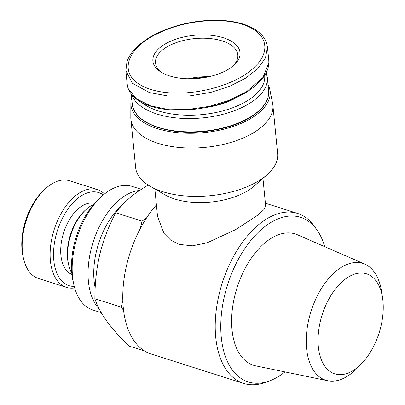 <?xml version="1.0" encoding="UTF-8"?>
<svg xmlns="http://www.w3.org/2000/svg" width="405" height="405" viewBox="0 0 405 405"><rect width="100%" height="100%" fill="white"/><g stroke="black" fill="none" stroke-linecap="round" stroke-linejoin="round"><path stroke-width="0.61" d="M272.884 105.254L277.627 153.632A71.336 35.296 174.4 0 1 266.961 174.869L254.006 186.184A54.31 26.872 174.4 0 1 174.651 198.992A54.31 26.872 174.4 0 1 165.134 194.896L150.235 186.315A71.336 35.296 174.4 0 1 135.64 167.554L130.896 119.176A71.336 35.296 -5.6 0 0 157.985 143.319A71.336 35.296 -5.6 0 0 234.505 141.279A71.336 35.296 -5.6 0 0 272.884 105.254A71.336 35.296 -5.6 0 0 272.626 103.513L269.846 89.667A69.913 34.592 174.4 0 1 234.014 126.163A69.913 34.592 174.4 0 1 157.484 128.679A69.913 34.592 174.4 0 1 130.856 103.295A69.913 34.592 174.4 0 1 131.671 97.98M262.951 178.372L265.645 205.867L263.837 209.694L257.772 215.136L235.543 229.681L207.066 242.833L192.39 245.82L179.101 244.392L170.642 240.094L163.959 233.346L157.545 216.462L154.847 188.973M266.961 174.869A71.336 35.296 174.4 0 1 162.729 191.692A71.336 35.296 174.4 0 1 150.235 186.315M268.009 84.61A69.913 34.592 174.4 0 1 269.846 89.667M191.722 78.788A41.34 20.452 174.4 0 1 205.375 77.451M317.115 230.131L314.69 226.663A89.166 50.762 107.6 0 0 297.599 213.435A89.166 50.762 107.6 0 0 239.355 246.746A89.166 50.762 107.6 0 0 215.733 337.294A89.166 50.762 107.6 0 0 243.623 383.403A89.166 50.762 107.6 0 0 265.214 382.457L269.193 381.024A86.361 49.162 -72.4 0 1 221.272 337.279A86.361 49.162 -72.4 0 1 253.834 236.955A86.361 49.162 -72.4 0 1 317.115 230.131A86.361 49.162 -72.4 0 1 324.719 246.665M284.948 371.906A86.361 49.162 -72.4 0 1 269.193 381.024M156.411 204.92A89.166 50.762 107.6 0 0 123.292 307.937A89.166 50.762 107.6 0 0 151.181 354.046L243.623 383.403M205.634 107.528A52.691 26.072 -5.6 0 0 236.652 97.483M243.339 24.118A2.43 1.382 107.6 0 0 243.309 24.108C234.141 21.298 223.869 20.012 212.498 20.25C198.475 20.665 185.181 22.953 172.611 27.115C158.507 31.813 147.202 37.893 138.687 45.355C132.886 50.438 128.982 55.885 126.973 61.687L125.864 70.703L132.379 83.233L149.273 92.507L168.348 96.076L189.641 95.909L210.706 92.401L229.792 86.235L245.82 78.064L257.98 68.445L265.467 57.905L267.472 47.172L268.778 60.492M150.827 106.247C170.287 112.565 198.359 110.818 220.183 103.867C234.652 99.291 246.301 93.302 255.14 85.9L263.169 77.522C267.356 71.928 269.224 66.273 268.788 60.547L268.859 62.704L262.997 77.497L246.311 91.889L229.169 100.329L209.031 106.414L187.95 109.466L165.913 109.026L150.579 105.832L136.252 98.749L128.304 88.776L127.165 84.032L127.813 87.364C128.937 91.252 131.357 94.81 135.083 98.03C139.067 101.417 144.317 104.156 150.827 106.247A0.81 0.461 107.6 0 1 150.579 105.832M162.957 73.224A41.34 20.452 174.4 0 1 155.525 62.972A41.34 20.452 174.4 0 1 177.765 42.095A41.34 20.452 174.4 0 1 222.112 40.91A41.34 20.452 174.4 0 1 237.811 54.903A41.34 20.452 174.4 0 1 232.51 66.405M169.518 75.917A43.775 21.657 -5.6 0 0 233.477 65.595A43.775 21.657 -5.6 0 0 223.403 37.751A43.775 21.657 -5.6 0 0 165.802 43.639A43.775 21.657 -5.6 0 0 161.853 72.617A43.775 21.657 -5.6 0 0 169.518 75.917M382.553 297.802L381.571 291.428A61.282 34.886 107.6 0 0 364.799 264.141A61.282 34.886 107.6 0 0 323.772 284.923A61.282 34.886 107.6 0 0 306.595 348.543A61.282 34.886 107.6 0 0 327.767 380.756A61.282 34.886 107.6 0 0 357.21 368.15L361.685 363.508A52.488 29.879 -72.4 0 1 318.34 346.715A52.488 29.879 -72.4 0 1 345.055 279.278A52.488 29.879 -72.4 0 1 382.553 297.802A52.488 29.879 -72.4 0 1 382.948 300.95A52.488 29.879 -72.4 0 1 361.685 363.508M327.767 380.756L255.813 365.887A68.901 39.224 -72.4 0 1 232.014 329.67A68.901 39.224 -72.4 0 1 251.328 258.137A68.901 39.224 -72.4 0 1 297.452 234.773L364.799 264.141M66.445 287.373L38.495 278.498A51.273 29.185 -72.4 0 1 23.556 258.77A51.273 29.185 -72.4 0 1 22.457 251.986A51.273 29.185 -72.4 0 1 45.952 188.259A51.273 29.185 -72.4 0 1 69.533 180.767L97.483 189.641A51.273 29.185 107.6 0 0 63.99 208.798A51.273 29.185 107.6 0 0 50.407 260.861A51.273 29.185 107.6 0 0 66.445 287.373A51.273 29.185 107.6 0 0 74.672 287.925M45.952 188.259L44.428 189.616A48.838 27.803 107.6 0 0 22.052 250.32A48.838 27.803 107.6 0 0 23.095 256.785L23.556 258.77M104.52 193.939A51.273 29.185 107.6 0 0 97.483 189.641M74.262 286.416A48.838 27.803 -72.4 0 1 53.809 260.405A48.838 27.803 -72.4 0 1 69.159 207.4A48.838 27.803 -72.4 0 1 103.316 194.937M101.235 312.67L92.826 309.997A64.851 36.916 -72.4 0 1 73.928 285.044A64.851 36.916 -72.4 0 1 72.541 276.463A64.851 36.916 -72.4 0 1 102.252 195.863A64.851 36.916 -72.4 0 1 132.081 186.386L141.193 189.277M102.252 195.863L99.711 198.121A60.796 34.612 107.6 0 0 71.857 273.689A60.796 34.612 107.6 0 0 73.158 281.733L73.928 285.044M139.35 190.512A64.851 36.916 107.6 0 0 88.417 281.505A64.851 36.916 107.6 0 0 99.245 309.045M95.18 287.864A60.796 34.612 -72.4 0 1 94.092 280.746A60.796 34.612 -72.4 0 1 122.943 204.312M71.933 274.428A37.29 21.227 -72.4 0 1 60.917 255.373A37.29 21.227 -72.4 0 1 70.49 217.976A37.29 21.227 -72.4 0 1 94.497 203.386M71.801 273.112A40.53 23.075 -72.4 0 1 68.683 264.971A40.53 23.075 -72.4 0 1 67.817 259.61A40.53 23.075 -72.4 0 1 86.386 209.233A40.53 23.075 -72.4 0 1 93.631 204.383M86.386 209.233L85.369 210.134A38.91 22.148 107.6 0 0 67.544 258.496A38.91 22.148 107.6 0 0 68.374 263.65L68.683 264.971M148.119 185.024L137.68 191.676C129.003 197.832 121.677 204.864 115.703 212.772C108.484 226.643 103.214 240.403 99.898 254.051C96.598 267.705 94.922 282.609 94.871 298.758C97.205 305.861 101.058 313.161 106.429 320.654C111.82 328.151 119.267 336.595 128.765 345.976L144.565 350.993M122.826 300.596L121.242 307.132L94.871 298.758M146.519 217.996L142.074 221.145L140.262 228.638M142.074 221.145L115.703 212.772M121.242 307.132L123.555 310.357M130.856 103.295L130.815 117.42A71.336 35.296 -5.6 0 0 130.896 119.176M131.822 94.745A68.496 33.888 -5.6 0 0 156.983 114.038A68.496 33.888 -5.6 0 0 252.816 101.22A68.496 33.888 -5.6 0 0 264.921 88.386A68.496 33.888 -5.6 0 0 267.31 77.492L268.616 90.811A68.496 33.888 174.4 0 1 254.122 114.539A68.496 33.888 174.4 0 1 158.289 127.357A68.496 33.888 174.4 0 1 132.278 104.181L131.286 94.076M264.657 75.36A66.066 32.689 174.4 0 1 262.379 86.133A66.066 32.689 174.4 0 1 250.705 98.511A66.066 32.689 174.4 0 1 141.548 102.379M208.777 76.773A41.34 20.452 -5.6 0 0 188.254 78.788M242.362 24.32C268.687 32.638 270.904 52.432 254.173 67.367C235.513 86.427 184.295 100.106 150.528 89.333C114.736 77.917 125.074 48.109 158.998 32.957C181.718 21.637 218.315 16.504 242.362 24.32A2.43 1.382 107.6 0 1 243.309 24.108C250.796 26.543 256.633 29.854 260.825 34.045C263.751 36.941 265.741 40.13 266.789 43.613L267.462 47.091M125.859 70.703L127.14 83.764M297.599 213.435L265.386 203.204M268.616 90.811C269.269 99.397 264.379 107.457 253.955 115C236.378 127.798 203.442 134.809 176.529 131.504C149.723 127.767 134.971 118.66 132.278 104.181M207.001 77.147L190.072 78.808M266.191 72.682L267.31 77.492"/></g></svg>
